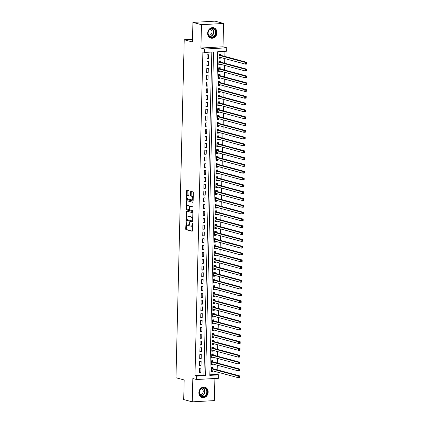 <?xml version="1.0" encoding="UTF-8"?>
<svg xmlns="http://www.w3.org/2000/svg" width="423" height="423" viewBox="0 0 423 423"><rect width="100%" height="100%" fill="white"/><g stroke="black" fill="none" stroke-linecap="round" stroke-linejoin="round"><path stroke-width="0.63" d="M186.12 221.356L185.697 228.869A0.677 0.333 -93.2 0 0 186.02 229.631L192.068 231.254A0.677 0.333 -93.2 0 0 192.121 231.259A0.677 0.333 -93.2 0 0 192.417 230.678L192.592 223.571L192.333 223.032L192.1 224.364A2.163 1.073 -93.2 0 1 191.148 226.231A2.163 1.073 -93.2 0 1 190.974 226.215L190.466 226.078A2.163 1.073 -93.2 0 1 189.446 223.651L189.245 222.197L188.975 223.524A2.163 1.073 -93.2 0 1 188.024 225.39A2.163 1.073 -93.2 0 1 187.849 225.374L187.341 225.237A2.163 1.073 -93.2 0 1 186.321 222.81L186.12 221.356M207.651 33.2A5.372 4.605 105.1 0 0 210.913 38.118A5.372 4.605 105.1 0 0 216.962 32.671A5.372 4.605 105.1 0 0 213.7 27.749A5.372 4.605 105.1 0 0 207.651 33.2M198.868 392.629A5.372 4.605 105.1 0 0 202.131 397.551A5.372 4.605 105.1 0 0 208.179 392.105A5.372 4.605 105.1 0 0 204.917 387.182A5.372 4.605 105.1 0 0 198.868 392.629M188.996 191.482A0.677 0.333 -93.2 0 0 188.679 190.725L186.982 190.265A0.677 0.333 -93.2 0 0 186.924 190.26A0.677 0.333 -93.2 0 0 186.628 190.847L186.437 198.736A0.677 0.333 -93.2 0 0 186.755 199.497L192.803 201.126A0.677 0.333 -93.2 0 0 192.856 201.131A0.677 0.333 -93.2 0 0 193.158 200.544L193.348 192.655A0.677 0.333 -93.2 0 0 193.031 191.894L190.979 191.344A0.677 0.333 -93.2 0 0 190.926 191.339A0.677 0.333 -93.2 0 0 190.625 191.92L190.546 195.299A0.677 0.333 -93.2 0 0 190.863 196.061L191.878 196.33A1.808 0.894 -93.2 0 1 192.735 198.218A1.808 0.894 -93.2 0 1 191.936 199.926A1.808 0.894 -93.2 0 1 191.793 199.91L187.812 198.842A1.808 0.894 -93.2 0 1 186.955 196.954A1.808 0.894 -93.2 0 1 187.754 195.246A1.808 0.894 -93.2 0 1 187.897 195.262L188.563 195.442A0.677 0.333 -93.2 0 0 188.616 195.447A0.677 0.333 -93.2 0 0 188.912 194.86L188.996 191.482M204.589 52.457L204.674 49.052L226.765 47.799L226.68 51.209L217.723 51.717L209.813 375.375L218.77 374.868L218.686 378.273L196.6 379.526L196.679 376.116L205.636 375.613L213.546 51.95L204.589 52.457L202.881 51.997L194.971 375.656L196.679 376.116M196.6 379.526L192.83 378.511L192.264 401.85L183.704 399.55L184.179 379.96L175.968 377.75L184.227 39.778L192.444 41.988L192.92 22.398L201.48 24.703L200.909 48.037L204.674 49.052M186.469 211.066A0.677 0.333 -93.2 0 0 186.416 211.061A0.677 0.333 -93.2 0 0 186.12 211.648L185.924 219.537A0.677 0.333 -93.2 0 0 186.247 220.298L192.296 221.927A0.677 0.333 -93.2 0 0 192.349 221.932A0.677 0.333 -93.2 0 0 192.645 221.345L192.84 213.456A0.677 0.333 -93.2 0 0 192.518 212.695L186.469 211.066M186.178 209.136L186.374 201.248A0.677 0.333 -93.2 0 1 186.67 200.661A0.677 0.333 -93.2 0 1 186.728 200.666L192.777 202.294A0.677 0.333 -93.2 0 1 193.094 203.056L193.01 206.429A0.677 0.333 -93.2 0 1 192.714 207.016A0.677 0.333 -93.2 0 1 192.661 207.011L190.207 206.35A0.677 0.333 -93.2 0 0 190.149 206.345A0.677 0.333 -93.2 0 0 189.853 206.926L189.8 209.168A0.677 0.333 -93.2 0 0 190.117 209.93L192.671 210.617L192.687 211.558L186.501 209.898A0.677 0.333 -93.2 0 1 186.178 209.136L186.776 209.105L186.802 208.079M192.92 22.398L215.011 21.15L223.571 23.45L201.48 24.703M192.264 401.85L214.35 400.602L214.889 378.49M220.483 57.438L220.468 58.147L218.987 57.75M220.536 55.254L220.568 54.059L219.072 54.144L218.971 58.231L220.468 58.147M220.314 64.254L220.298 64.962L218.818 64.566M220.372 62.065L220.399 60.875L218.908 60.96L218.807 65.047L220.298 64.962M220.15 71.064L220.134 71.778L218.654 71.376M220.203 68.88L220.235 67.685L218.739 67.77L218.638 71.862L220.134 71.778M219.986 77.88L219.965 78.588L218.485 78.192M220.039 75.696L220.066 74.501L218.575 74.585L218.474 78.673L219.965 78.588M219.817 84.695L219.801 85.404L218.321 85.007M219.87 82.506L219.902 81.316L218.405 81.401L218.305 85.488L219.801 85.404M219.653 91.505L219.632 92.219L218.152 91.817M219.706 89.322L219.733 88.127L218.242 88.211L218.141 92.304L219.632 92.219M219.484 98.321L219.468 99.03L217.988 98.633M219.537 96.137L219.569 94.942L218.072 95.027L217.972 99.114L219.468 99.03M219.32 105.137L219.299 105.845L217.819 105.449M219.373 102.948L219.4 101.758L217.908 101.843L217.808 105.93L219.299 105.845M219.151 111.947L219.135 112.661L217.655 112.259M219.204 109.763L219.236 108.568L217.739 108.653L217.639 112.745L219.135 112.661M218.987 118.763L218.966 119.471L217.485 119.075M219.04 116.579L219.066 115.384L217.575 115.468L217.475 119.556L218.966 119.471M218.818 125.578L218.802 126.287L217.322 125.89M218.871 123.389L218.903 122.199L217.406 122.284L217.306 126.371L218.802 126.287M218.654 132.388L218.633 133.102L217.152 132.7M218.707 130.205L218.733 129.01L217.242 129.094L217.142 133.187L218.633 133.102M218.485 139.204L218.469 139.913L216.988 139.516M218.538 137.02L218.569 135.825L217.073 135.91L216.973 139.997L218.469 139.913M218.321 146.02L218.3 146.728L216.819 146.332M218.374 143.831L218.4 142.641L216.909 142.725L216.809 146.813L218.3 146.728M218.152 152.83L218.136 153.544L216.655 153.142M218.205 150.646L218.236 149.456L216.74 149.536L216.645 153.628L218.136 153.544M217.988 159.645L217.967 160.354L216.486 159.957M218.041 157.462L218.067 156.267L216.576 156.351L216.476 160.439L217.967 160.354M217.819 166.461L217.803 167.17L216.322 166.773M217.871 164.272L217.903 163.082L216.407 163.167L216.312 167.254L217.803 167.17M217.655 173.277L217.634 173.985L216.153 173.583M217.708 171.088L217.734 169.898L216.243 169.983L216.142 174.07L217.634 173.985M217.485 180.087L217.47 180.795L215.989 180.399M217.538 177.903L217.57 176.708L216.074 176.793L215.979 180.88L217.47 180.795M217.322 186.903L217.3 187.611L215.82 187.215M217.374 184.714L217.401 183.524L215.91 183.608L215.809 187.696L217.3 187.611M217.152 193.718L217.136 194.427L215.656 194.025M217.205 191.529L217.237 190.339L215.741 190.424L215.645 194.511L217.136 194.427M216.988 200.528L216.967 201.237L215.487 200.84M217.041 198.345L217.068 197.15L215.577 197.234L215.476 201.322L216.967 201.237M216.819 207.344L216.803 208.053L215.323 207.656M216.872 205.155L216.904 203.965L215.407 204.05L215.312 208.137L216.803 208.053M216.655 214.16L216.634 214.868L215.154 214.472M216.708 211.971L216.735 210.781L215.244 210.866L215.143 214.953L216.634 214.868M216.486 220.97L216.47 221.678L214.99 221.282M216.539 218.786L216.571 217.591L215.074 217.676L214.979 221.763L216.47 221.678M216.322 227.786L216.301 228.494L214.821 228.097M216.375 225.596L216.402 224.407L214.91 224.491L214.81 228.579L216.301 228.494M216.153 234.601L216.137 235.31L214.657 234.913M216.206 232.412L216.238 231.222L214.741 231.307L214.646 235.394L216.137 235.31M215.989 241.411L215.968 242.125L214.487 241.723M216.042 239.228L216.068 238.033L214.577 238.117L214.477 242.21L215.968 242.125M215.82 248.227L215.804 248.936L214.324 248.539M215.873 246.043L215.904 244.848L214.408 244.933L214.313 249.02L215.804 248.936M215.656 255.043L215.635 255.751L214.154 255.355M215.709 252.854L215.735 251.664L214.244 251.748L214.144 255.836L215.635 255.751M215.487 261.853L215.471 262.567L213.99 262.165M215.54 259.669L215.571 258.474L214.075 258.559L213.98 262.651L215.471 262.567M215.323 268.668L215.302 269.377L213.821 268.98M215.376 266.485L215.402 265.29L213.911 265.374L213.811 269.462L215.302 269.377M215.154 275.484L215.138 276.193L213.657 275.796M215.207 273.295L215.238 272.105L213.747 272.19L213.647 276.277L215.138 276.193M214.99 282.294L214.969 283.008L213.488 282.606M215.043 280.111L215.069 278.916L213.578 279L213.478 283.093L214.969 283.008M214.821 289.11L214.805 289.818L213.324 289.422M214.873 286.926L214.905 285.731L213.414 285.816L213.314 289.903L214.805 289.818M214.657 295.926L214.635 296.634L213.155 296.237M214.71 293.736L214.736 292.547L213.245 292.631L213.144 296.719L214.635 296.634M214.487 302.736L214.472 303.45L212.991 303.048M214.54 300.552L214.572 299.357L213.081 299.442L212.981 303.534L214.472 303.45M214.324 309.551L214.302 310.26L212.822 309.863M214.376 307.368L214.403 306.173L212.912 306.257L212.811 310.345L214.302 310.26M214.154 316.367L214.138 317.076L212.658 316.679M214.207 314.178L214.239 312.988L212.748 313.073L212.647 317.16L214.138 317.076M213.99 323.177L213.969 323.891L212.489 323.489M214.043 320.994L214.07 319.799L212.579 319.883L212.478 323.976L213.969 323.891M213.821 329.993L213.805 330.701L212.325 330.305M213.874 327.809L213.906 326.614L212.415 326.699L212.314 330.786L213.805 330.701M213.657 336.808L213.636 337.517L212.156 337.12M213.71 334.619L213.737 333.43L212.246 333.514L212.145 337.602L213.636 337.517M213.488 343.619L213.472 344.333L211.992 343.931M213.541 341.435L213.573 340.245L212.082 340.325L211.981 344.417L213.472 344.333M213.324 350.434L213.303 351.143L211.823 350.746M213.377 348.251L213.404 347.056L211.912 347.14L211.812 351.227L213.303 351.143M213.155 357.25L213.139 357.958L211.659 357.562M213.208 355.061L213.24 353.871L211.749 353.956L211.648 358.043L213.139 357.958M212.991 364.066L212.97 364.774L211.489 364.372M213.044 361.877L213.07 360.687L211.579 360.771L211.479 364.859L212.97 364.774M199.471 368.259L199.37 372.346L200.867 372.261L200.967 368.174L199.471 368.259M199.64 361.443L199.54 365.53L201.031 365.451L201.131 361.358L199.64 361.443M199.804 354.633L199.704 358.72L201.2 358.635L201.3 354.548L199.804 354.633M199.973 347.817L199.873 351.904L201.364 351.82L201.464 347.732L199.973 347.817M200.137 341.001L200.037 345.089L201.533 345.004L201.634 340.917L200.137 341.001M200.306 334.191L200.206 338.278L201.697 338.194L201.797 334.107L200.306 334.191M200.47 327.376L200.37 331.463L201.866 331.378L201.967 327.291L200.47 327.376M200.639 320.56L200.539 324.647L202.03 324.563L202.131 320.475L200.639 320.56M200.803 313.75L200.703 317.837L202.199 317.752L202.3 313.665L200.803 313.75M200.973 306.934L200.872 311.021L202.363 310.937L202.464 306.849L200.973 306.934M201.137 300.119L201.036 304.206L202.532 304.121L202.633 300.034L201.137 300.119M201.306 293.308L201.205 297.395L202.696 297.311L202.797 293.224L201.306 293.308M201.47 286.493L201.369 290.58L202.866 290.495L202.966 286.408L201.47 286.493M201.639 279.677L201.538 283.764L203.029 283.68L203.13 279.592L201.639 279.677M201.803 272.861L201.702 276.954L203.199 276.869L203.299 272.777L201.803 272.861M201.972 266.051L201.871 270.138L203.363 270.054L203.463 265.967L201.972 266.051M202.136 259.236L202.035 263.323L203.532 263.238L203.632 259.151L202.136 259.236M202.305 252.42L202.205 256.512L203.696 256.428L203.796 252.335L202.305 252.42M202.469 245.61L202.368 249.697L203.865 249.612L203.965 245.525L202.469 245.61M202.638 238.794L202.538 242.881L204.029 242.797L204.129 238.709L202.638 238.794M202.802 231.978L202.702 236.071L204.198 235.986L204.298 231.894L202.802 231.978M202.971 225.168L202.871 229.255L204.362 229.171L204.462 225.084L202.971 225.168M203.135 218.353L203.035 222.44L204.531 222.355L204.632 218.268L203.135 218.353M203.304 211.537L203.204 215.63L204.695 215.545L204.795 211.452L203.304 211.537M203.468 204.727L203.368 208.814L204.864 208.729L204.959 204.642L203.468 204.727M203.637 197.911L203.537 201.998L205.028 201.914L205.129 197.827L203.637 197.911M203.801 191.096L203.701 195.188L205.197 195.103L205.292 191.011L203.801 191.096M203.971 184.285L203.87 188.372L205.361 188.288L205.462 184.201L203.971 184.285M204.135 177.47L204.034 181.557L205.53 181.472L205.626 177.385L204.135 177.47M204.304 170.654L204.203 174.741L205.694 174.662L205.795 170.569L204.304 170.654M204.468 163.844L204.367 167.931L205.864 167.846L205.959 163.759L204.468 163.844M204.637 157.028L204.536 161.115L206.027 161.031L206.128 156.944L204.637 157.028M204.801 150.213L204.7 154.3L206.197 154.215L206.292 150.128L204.801 150.213M204.97 143.402L204.869 147.49L206.361 147.405L206.461 143.318L204.97 143.402M205.134 136.587L205.033 140.674L206.53 140.589L206.625 136.502L205.134 136.587M205.303 129.771L205.203 133.858L206.694 133.774L206.794 129.687L205.303 129.771M205.467 122.961L205.367 127.048L206.863 126.963L206.958 122.876L205.467 122.961M205.636 116.145L205.536 120.232L207.027 120.148L207.127 116.061L205.636 116.145M205.8 109.33L205.7 113.417L207.196 113.332L207.291 109.245L205.8 109.33M205.969 102.519L205.869 106.607L207.36 106.522L207.46 102.435L205.969 102.519M206.133 95.704L206.033 99.791L207.529 99.706L207.624 95.619L206.133 95.704M206.302 88.888L206.202 92.975L207.693 92.891L207.793 88.804L206.302 88.888M206.466 82.073L206.366 86.165L207.862 86.081L207.957 81.988L206.466 82.073M206.636 75.262L206.535 79.35L208.026 79.265L208.127 75.178L206.636 75.262M206.799 68.447L206.699 72.534L208.19 72.449L208.29 68.362L206.799 68.447M206.969 61.631L206.868 65.724L208.359 65.639L208.46 61.547L206.969 61.631M194.971 375.656L203.923 375.153L211.823 52.05M208.523 58.823L208.624 54.736L207.133 54.821L207.032 58.908L208.523 58.823L207.043 58.427M209.829 374.815L217.057 374.408L217.115 372.034M217.168 369.845L217.285 365.218M217.337 363.029L217.448 358.403M217.501 356.219L217.618 351.592M217.671 349.403L217.782 344.777M217.834 342.588L217.951 337.961M218.004 335.777L218.115 331.146M218.168 328.962L218.284 324.335M218.337 322.146L218.448 317.52M218.501 315.336L218.617 310.704M218.67 308.52L218.781 303.894M218.834 301.705L218.95 297.078M219.003 294.894L219.114 290.263M219.167 288.079L219.283 283.452M219.336 281.263L219.447 276.637M219.5 274.453L219.616 269.821M219.669 267.637L219.78 263.011M219.833 260.822L219.949 256.195M220.002 254.012L220.113 249.38M220.166 247.196L220.283 242.569M220.335 240.38L220.446 235.754M220.499 233.57L220.616 228.938M220.669 226.754L220.78 222.128M220.832 219.939L220.949 215.312M221.002 213.129L221.113 208.497M221.166 206.313L221.282 201.686M221.335 199.497L221.446 194.871M221.499 192.682L221.615 188.055M221.668 185.871L221.779 181.245M221.832 179.056L221.948 174.429M222.001 172.24L222.112 167.614M222.165 165.43L222.281 160.803M222.334 158.614L222.445 153.988M222.498 151.799L222.614 147.172M222.667 144.989L222.778 140.362M222.831 138.173L222.947 133.546M223 131.357L223.111 126.731M223.164 124.547L223.281 119.915M223.333 117.731L223.444 113.105M223.497 110.916L223.614 106.289M223.667 104.106L223.778 99.474M223.83 97.29L223.947 92.663M224 90.474L224.111 85.848M224.164 83.664L224.28 79.032M224.333 76.849L224.444 72.222M224.497 70.033L224.613 65.406M224.666 63.223L224.777 58.591M224.83 56.407L224.957 51.305M212.875 368.692L212.906 367.497L211.415 367.582L211.315 371.669L212.806 371.584L212.822 370.876M192.507 39.313L184.227 39.778M200.909 48.037L223 46.789L223.571 23.45M223 46.789L226.765 47.799M217.057 374.408L218.77 374.868M203.923 375.153L205.636 375.613M212.806 371.584L211.326 371.188M200.867 372.261L199.386 371.865M201.031 365.451L199.55 365.049M201.2 358.635L199.719 358.239M201.364 351.82L199.883 351.423M201.533 345.004L200.053 344.608M201.697 338.194L200.216 337.797M201.866 331.378L200.386 330.982M202.03 324.563L200.55 324.166M202.199 317.752L200.719 317.35M202.363 310.937L200.883 310.54M202.532 304.121L201.052 303.725M202.696 297.311L201.216 296.909M202.866 290.495L201.385 290.099M203.029 283.68L201.549 283.283M203.199 276.869L201.718 276.468M203.363 270.054L201.882 269.657M203.532 263.238L202.051 262.842M203.696 256.428L202.215 256.026M203.865 249.612L202.384 249.216M204.029 242.797L202.548 242.4M204.198 235.986L202.717 235.585M204.362 229.171L202.881 228.774M204.531 222.355L203.051 221.959M204.695 215.545L203.214 215.143M204.864 208.729L203.384 208.333M205.028 201.914L203.548 201.517M205.197 195.103L203.717 194.702M205.361 188.288L203.881 187.891M205.53 181.472L204.05 181.076M205.694 174.662L204.214 174.26M205.864 167.846L204.383 167.45M206.027 161.031L204.547 160.634M206.197 154.215L204.716 153.819M206.361 147.405L204.88 147.008M206.53 140.589L205.049 140.193M206.694 133.774L205.213 133.377M206.863 126.963L205.377 126.562M207.027 120.148L205.546 119.751M207.196 113.332L205.71 112.936M207.36 106.522L205.879 106.12M207.529 99.706L206.043 99.31M207.693 92.891L206.213 92.494M207.862 86.081L206.376 85.679M208.026 79.265L206.546 78.868M208.19 72.449L206.71 72.053M208.359 65.639L206.879 65.237M188.447 225.343A2.163 1.073 -93.2 0 0 188.621 225.359A2.163 1.073 -93.2 0 0 189.472 224.269M191.571 226.178A2.163 1.073 -93.2 0 0 191.746 226.199A2.163 1.073 -93.2 0 0 192.55 225.285M186.416 223.83L186.294 228.838A0.677 0.333 -93.2 0 0 186.617 229.594L192.306 231.127M186.527 219.373L186.522 219.505A0.677 0.333 -93.2 0 0 186.844 220.267L192.534 221.795M186.829 211.162A0.677 0.333 -93.2 0 0 186.717 211.611L186.585 217.004M186.416 218.929L186.638 219.463L191.947 220.891L192.216 219.516A2.163 1.073 -93.2 0 0 191.196 217.084L187.563 216.111A2.163 1.073 -93.2 0 0 187.389 216.09A2.163 1.073 -93.2 0 0 186.437 217.961L186.416 218.929M192.021 220.885L192.661 220.827M192.719 218.458A2.163 1.073 -93.2 0 0 191.793 217.052L191.196 217.084M187.389 216.09L187.986 216.058A2.163 1.073 -93.2 0 1 188.161 216.074L191.793 217.052M186.844 206.403L186.971 201.211L186.374 201.248M187.082 200.766A0.677 0.333 -93.2 0 0 186.971 201.211M192.899 206.879L190.805 206.318A0.677 0.333 -93.2 0 0 190.747 206.313A0.677 0.333 -93.2 0 0 190.694 206.324M192.846 211.41L186.501 209.898M187.659 205.668A1.808 0.894 -93.2 0 0 187.516 205.652A1.808 0.894 -93.2 0 0 186.717 207.36A1.808 0.894 -93.2 0 0 187.574 209.242L188.975 209.623A0.677 0.333 -93.2 0 0 189.028 209.628A0.677 0.333 -93.2 0 0 189.33 209.041L189.382 206.805A0.677 0.333 -93.2 0 0 189.065 206.043L187.659 205.668L188.256 205.631A1.808 0.894 -93.2 0 0 188.113 205.615A1.808 0.894 -93.2 0 0 187.971 205.647M189.086 209.618L189.573 209.586A0.677 0.333 -93.2 0 0 189.626 209.591A0.677 0.333 -93.2 0 0 189.821 209.448M189.959 206.493A0.677 0.333 -93.2 0 0 189.663 206.012L189.065 206.043M188.256 205.631L189.663 206.012M186.776 209.105A0.677 0.333 -93.2 0 0 187.098 209.866M188.209 195.241A1.808 0.894 -93.2 0 1 188.351 195.209A1.808 0.894 -93.2 0 1 188.494 195.225L188.801 195.31M192.391 199.878A1.808 0.894 -93.2 0 0 192.534 199.894A1.808 0.894 -93.2 0 0 193.189 199.196M193.232 197.398A1.808 0.894 -93.2 0 0 192.476 196.298L191.878 196.33M191.333 191.439A0.677 0.333 -93.2 0 0 191.222 191.889L191.143 195.267A0.677 0.333 -93.2 0 0 191.46 196.023L192.476 196.298M187.056 197.742L187.029 198.704A0.677 0.333 -93.2 0 0 187.352 199.466L193.041 200.994M187.336 190.366A0.677 0.333 -93.2 0 0 187.225 190.81L187.098 195.944M211.331 370.871L211.881 370.622M211.341 370.479L237.837 377.602L237.879 375.899L239.376 375.814L212.605 368.618A0.687 0.344 86.8 0 1 212.478 368.533L211.595 367.571M238.762 376.507L238.746 377.189L239.344 377.152L239.36 376.47L237.879 375.899L211.384 368.777M239.344 377.152L239.333 377.517L237.837 377.602L238.746 377.189M239.376 375.814L239.36 376.47M207.281 392.063A4.648 3.981 -74.9 0 1 203.135 396.89A4.648 3.981 -74.9 0 1 199.217 392.523A4.648 3.981 -74.9 0 1 203.363 387.695A4.648 3.981 -74.9 0 1 207.281 392.063M199.349 392.459A4.304 3.691 105.1 0 0 201.961 396.404A4.304 3.691 105.1 0 0 206.81 392.036A4.304 3.691 105.1 0 0 204.198 388.092A4.304 3.691 105.1 0 0 199.349 392.459M199.783 394.532L199.783 394.532A3.061 2.628 105.1 0 0 203.236 391.423A3.061 2.628 105.1 0 0 201.374 388.615L201.374 388.615M201.544 397.345A5.335 4.574 105.1 0 0 201.866 397.446A5.335 4.574 105.1 0 0 207.878 392.031A5.335 4.574 105.1 0 0 204.637 387.14A5.335 4.574 105.1 0 0 204.309 387.066M213.953 36.732A4.648 3.981 -74.9 0 1 208.486 35.358A4.648 3.981 -74.9 0 1 210.115 28.991A4.648 3.981 -74.9 0 1 215.582 30.366A4.648 3.981 -74.9 0 1 213.953 36.732M210.088 29.235A4.304 3.691 105.1 0 0 208.148 33.549A4.304 3.691 105.1 0 0 210.744 36.97A4.304 3.691 105.1 0 0 213.636 36.399A4.304 3.691 105.1 0 0 215.577 32.079A4.304 3.691 105.1 0 0 212.981 28.658A4.304 3.691 105.1 0 0 210.088 29.235M208.565 35.098L208.565 35.098A3.061 2.628 105.1 0 0 210.628 34.691A3.061 2.628 105.1 0 0 212.008 31.619A3.061 2.628 105.1 0 0 210.157 29.187A3.061 2.628 105.1 0 0 210.157 29.182M210.326 37.911A5.335 4.574 105.1 0 0 210.649 38.012A5.335 4.574 105.1 0 0 214.234 37.303A5.335 4.574 105.1 0 0 216.639 31.947A5.335 4.574 105.1 0 0 213.419 27.707A5.335 4.574 105.1 0 0 213.092 27.638M211.5 364.06L212.045 363.812M211.511 363.664L238.006 370.791L238.049 369.089L239.54 369.004L212.769 361.802A0.687 0.344 86.8 0 1 212.642 361.718L211.764 360.761M238.926 369.691L238.91 370.374L239.508 370.342L239.524 369.66L238.049 369.089L211.553 361.961M239.508 370.342L239.497 370.707L238.006 370.791L238.91 370.374M239.54 369.004L239.524 369.66M211.664 357.245L212.214 356.996M211.674 356.853L238.17 363.976L238.212 362.273L239.709 362.188L212.938 354.987A0.687 0.344 86.8 0 1 212.811 354.908L211.928 353.945M239.095 362.876L239.08 363.558L239.677 363.526L239.693 362.844L238.212 362.273L211.717 355.146M239.677 363.526L239.667 363.891L238.17 363.976L239.08 363.558M239.709 362.188L239.693 362.844M211.833 350.429L212.378 350.181M211.844 350.038L238.339 357.16L238.382 355.457L239.873 355.373L213.102 348.177A0.687 0.344 86.8 0 1 212.975 348.092L212.097 347.13M239.259 356.066L239.244 356.748L239.841 356.711L239.857 356.029L238.382 355.457L211.886 348.335M239.841 356.711L239.83 357.075L238.339 357.16L239.244 356.748M239.873 355.373L239.857 356.029M211.997 343.619L212.547 343.37M212.008 343.222L238.503 350.35L238.546 348.647L240.042 348.563L213.271 341.361A0.687 0.344 86.8 0 1 213.144 341.276L212.261 340.319M239.429 349.25L239.413 349.932L240.01 349.9L240.026 349.218L238.546 348.647L212.05 341.52M240.01 349.9L240 350.265L238.503 350.35L239.413 349.932M240.042 348.563L240.026 349.218M212.166 336.803L212.711 336.555M212.177 336.407L238.672 343.534L238.715 341.832L240.206 341.747L213.435 334.545A0.687 0.344 86.8 0 1 213.308 334.466L212.431 333.504M239.592 342.434L239.577 343.116L240.174 343.085L240.19 342.403L238.715 341.832L212.219 334.704M240.174 343.085L240.164 343.45L238.672 343.534L239.577 343.116M240.206 341.747L240.19 342.403M212.33 329.988L212.88 329.739M212.341 329.596L238.836 336.719L238.879 335.016L240.375 334.931L213.604 327.735A0.687 0.344 86.8 0 1 213.478 327.651L212.595 326.688M239.762 335.624L239.746 336.306L240.343 336.269L240.359 335.587L238.879 335.016L212.383 327.894M240.343 336.269L240.333 336.634L238.836 336.719L239.746 336.306M240.375 334.931L240.359 335.587M212.499 323.177L213.044 322.923M212.51 322.781L239.006 329.908L239.048 328.206L240.539 328.121L213.768 320.92A0.687 0.344 86.8 0 1 213.641 320.835L212.764 319.873M239.926 328.808L239.91 329.491L240.507 329.454L240.523 328.777L239.048 328.206L212.552 321.078M240.507 329.454L240.497 329.824L239.006 329.908L239.91 329.491M240.539 328.121L240.523 328.777M212.663 316.362L213.213 316.113M212.674 315.965L239.169 323.093L239.212 321.39L240.708 321.306L213.938 314.104A0.687 0.344 86.8 0 1 213.811 314.025L212.928 313.062M240.095 321.993L240.079 322.675L240.676 322.643L240.692 321.961L239.212 321.39L212.716 314.263M240.676 322.643L240.666 323.008L239.169 323.093L240.079 322.675M240.708 321.306L240.692 321.961M212.832 309.546L213.377 309.298M212.843 309.155L239.339 316.277L239.381 314.575L240.872 314.49L214.101 307.294A0.687 0.344 86.8 0 1 213.975 307.209L213.092 306.247M240.259 315.183L240.243 315.865L240.84 315.828L240.856 315.146L239.381 314.575L212.885 307.452M240.84 315.828L240.83 316.193L239.339 316.277L240.243 315.865M240.872 314.49L240.856 315.146M212.996 302.736L213.546 302.482M213.007 302.339L239.503 309.467L239.545 307.759L241.041 307.68L214.265 300.478A0.687 0.344 86.8 0 1 214.144 300.393L213.261 299.431M240.428 308.367L240.412 309.049L241.01 309.012L241.025 308.335L239.545 307.759L213.049 300.637M241.01 309.012L240.999 309.382L239.503 309.467L240.412 309.049M241.041 307.68L241.025 308.335M213.166 295.92L213.71 295.672M213.176 295.524L239.672 302.651L239.714 300.949L241.205 300.864L214.435 293.662A0.687 0.344 86.8 0 1 214.308 293.583L213.425 292.621M240.592 301.551L240.576 302.234L241.173 302.202L241.189 301.52L239.714 300.949L213.218 293.821M241.173 302.202L241.163 302.567L239.672 302.651L240.576 302.234M241.205 300.864L241.189 301.52M213.329 289.105L213.879 288.856M213.34 288.713L239.836 295.836L239.878 294.133L241.374 294.048L214.598 286.852A0.687 0.344 86.8 0 1 214.477 286.768L213.594 285.805M240.761 294.741L240.745 295.418L241.343 295.386L241.359 294.704L239.878 294.133L213.382 287.011M241.343 295.386L241.332 295.751L239.836 295.836L240.745 295.418M241.374 294.048L241.359 294.704M213.499 282.294L214.043 282.041M213.509 281.898L240.005 289.025L240.047 287.317L241.538 287.233L214.768 280.037A0.687 0.344 86.8 0 1 214.641 279.952L213.758 278.99M240.925 287.926L240.909 288.608L241.507 288.571L241.522 287.894L240.047 287.317L213.546 280.195M241.507 288.571L241.496 288.941L240.005 289.025L240.909 288.608M241.538 287.233L241.522 287.894M213.663 275.479L214.212 275.23M213.673 275.082L240.169 282.21L240.211 280.507L241.707 280.423L214.932 273.221A0.687 0.344 86.8 0 1 214.81 273.136L213.927 272.179M241.094 281.11L241.078 281.792L241.676 281.76L241.692 281.078L240.211 280.507L213.715 273.38M241.676 281.76L241.665 282.125L240.169 282.21L241.078 281.792M241.707 280.423L241.692 281.078M213.832 268.663L214.376 268.415M213.842 268.272L240.338 275.394L240.38 273.692L241.871 273.607L215.101 266.411A0.687 0.344 86.8 0 1 214.974 266.326L214.091 265.364M241.258 274.3L241.242 274.976L241.84 274.945L241.856 274.263L240.38 273.692L213.879 266.569M241.84 274.945L241.829 275.31L240.338 275.394L241.242 274.976M241.871 273.607L241.856 274.263M213.996 261.853L214.546 261.599M214.006 261.456L240.502 268.584L240.544 266.876L242.041 266.791L215.265 259.595A0.687 0.344 86.8 0 1 215.143 259.511L214.26 258.548M241.427 267.484L241.411 268.166L242.009 268.129L242.025 267.452L240.544 266.876L214.049 259.754M242.009 268.129L241.998 268.499L240.502 268.584L241.411 268.166M242.041 266.791L242.025 267.452M214.165 255.037L214.71 254.789M214.175 254.641L240.671 261.768L240.713 260.066L242.205 259.981L215.434 252.78A0.687 0.344 86.8 0 1 215.307 252.695L214.424 251.738M241.591 260.668L241.575 261.351L242.173 261.319L242.189 260.637L240.713 260.066L214.212 252.938M242.173 261.319L242.162 261.684L240.671 261.768L241.575 261.351M242.205 259.981L242.189 260.637M214.329 248.222L214.879 247.973M214.339 247.83L240.835 254.953L240.877 253.25L242.374 253.166L215.598 245.969A0.687 0.344 86.8 0 1 215.476 245.885L214.593 244.922M241.76 253.858L241.745 254.535L242.342 254.503L242.358 253.821L240.877 253.25L214.382 246.123M242.342 254.503L242.331 254.868L240.835 254.953L241.745 254.535M242.374 253.166L242.358 253.821M214.498 241.411L215.043 241.158M214.509 241.015L241.004 248.142L241.047 246.435L242.538 246.35L215.767 239.154A0.687 0.344 86.8 0 1 215.64 239.069L214.757 238.107M241.924 247.043L241.908 247.725L242.506 247.688L242.522 247.006L241.047 246.435L214.546 239.312M242.506 247.688L242.495 248.058L241.004 248.142L241.908 247.725M242.538 246.35L242.522 247.006M214.662 234.596L215.212 234.347M214.673 234.199L241.168 241.327L241.21 239.624L242.707 239.54L215.931 232.338A0.687 0.344 86.8 0 1 215.804 232.253L214.926 231.296M242.093 240.227L242.078 240.909L242.675 240.877L242.691 240.195L241.21 239.624L214.715 232.497M242.675 240.877L242.665 241.242L241.168 241.327L242.078 240.909M242.707 239.54L242.691 240.195M214.831 227.78L215.376 227.532M214.842 227.389L241.337 234.511L241.38 232.809L242.871 232.724L216.1 225.528A0.687 0.344 86.8 0 1 215.973 225.443L215.09 224.481M242.257 233.417L242.242 234.093L242.839 234.062L242.855 233.38L241.38 232.809L214.879 225.681M242.839 234.062L242.828 234.427L241.337 234.511L242.242 234.093M242.871 232.724L242.855 233.38M214.995 220.97L215.545 220.716M215.006 220.573L241.501 227.701L241.544 225.993L243.04 225.908L216.264 218.712A0.687 0.344 86.8 0 1 216.137 218.628L215.259 217.665M242.427 226.601L242.411 227.283L243.008 227.246L243.024 226.564L241.544 225.993L215.048 218.871M243.008 227.246L242.998 227.616L241.501 227.701L242.411 227.283M243.04 225.908L243.024 226.564M215.164 214.154L215.709 213.906M215.175 213.758L241.67 220.885L241.713 219.183L243.204 219.098L216.433 211.897A0.687 0.344 86.8 0 1 216.306 211.812L215.423 210.855M242.591 219.786L242.575 220.468L243.172 220.436L243.188 219.754L241.713 219.183L215.212 212.055M243.172 220.436L243.162 220.801L241.67 220.885L242.575 220.468M243.204 219.098L243.188 219.754M215.328 207.339L215.878 207.09M215.339 206.947L241.834 214.07L241.877 212.367L243.373 212.283L216.597 205.086A0.687 0.344 86.8 0 1 216.47 205.002L215.593 204.039M242.76 212.97L242.744 213.652L243.336 213.62L243.357 212.938L241.877 212.367L215.381 205.24M243.336 213.62L243.331 213.985L241.834 214.07L242.744 213.652M243.373 212.283L243.357 212.938M215.497 200.523L216.042 200.275M215.508 200.132L242.004 207.254L242.046 205.552L243.537 205.467L216.766 198.271A0.687 0.344 86.8 0 1 216.639 198.186L215.756 197.224M242.924 206.16L242.908 206.842L243.505 206.805L243.521 206.123L242.046 205.552L215.545 198.429M243.505 206.805L243.495 207.17L242.004 207.254L242.908 206.842M243.537 205.467L243.521 206.123M215.661 193.713L216.211 193.464M215.672 193.316L242.168 200.444L242.21 198.741L243.706 198.657L216.93 191.455A0.687 0.344 86.8 0 1 216.803 191.37L215.926 190.413M243.093 199.344L243.077 200.026L243.669 199.994L243.69 199.312L242.21 198.741L215.714 191.614M243.669 199.994L243.664 200.359L242.168 200.444L243.077 200.026M243.706 198.657L243.69 199.312M215.83 186.897L216.375 186.649M215.841 186.506L242.337 193.628L242.379 191.926L243.87 191.841L217.099 184.64A0.687 0.344 86.8 0 1 216.973 184.56L216.09 183.598M243.257 192.528L243.241 193.211L243.838 193.179L243.854 192.497L242.379 191.926L215.878 184.798M243.838 193.179L243.828 193.544L242.337 193.628L243.241 193.211M243.87 191.841L243.854 192.497M215.994 180.082L216.544 179.833M216.005 179.69L242.501 186.813L242.543 185.11L244.034 185.025L217.263 177.829A0.687 0.344 86.8 0 1 217.136 177.745L216.259 176.782M243.426 185.718L243.41 186.4L244.002 186.363L244.023 185.681L242.543 185.11L216.047 177.988M244.002 186.363L243.997 186.728L242.501 186.813L243.41 186.4M244.034 185.025L244.023 185.681M216.164 173.271L216.708 173.023M216.174 172.875L242.67 180.002L242.712 178.3L244.203 178.215L217.433 171.014A0.687 0.344 86.8 0 1 217.306 170.929L216.423 169.972M243.59 178.903L243.574 179.585L244.171 179.553L244.187 178.871L242.712 178.3L216.211 171.172M244.171 179.553L244.161 179.918L242.67 180.002L243.574 179.585M244.203 178.215L244.187 178.871M216.327 166.456L216.877 166.207M216.338 166.065L242.834 173.187L242.876 171.484L244.367 171.4L217.596 164.198A0.687 0.344 86.8 0 1 217.47 164.119L216.592 163.156M243.759 172.087L243.743 172.769L244.335 172.737L244.357 172.055L242.876 171.484L216.38 164.357M244.335 172.737L244.33 173.102L242.834 173.187L243.743 172.769M244.367 171.4L244.357 172.055M216.497 159.64L217.041 159.392M216.507 159.249L243.003 166.371L243.045 164.669L244.536 164.584L217.766 157.388A0.687 0.344 86.8 0 1 217.639 157.303L216.756 156.341M243.923 165.277L243.907 165.959L244.505 165.922L244.52 165.24L243.045 164.669L216.544 157.546M244.505 165.922L244.494 166.287L243.003 166.371L243.907 165.959M244.536 164.584L244.52 165.24M216.661 152.83L217.211 152.581M216.671 152.433L243.167 159.561L243.209 157.858L244.7 157.774L217.93 150.572A0.687 0.344 86.8 0 1 217.803 150.488L216.925 149.531M244.092 158.461L244.076 159.143L244.668 159.111L244.69 158.429L243.209 157.858L216.713 150.731M244.668 159.111L244.663 159.476L243.167 159.561L244.076 159.143M244.7 157.774L244.69 158.429M216.83 146.014L217.374 145.766M216.84 145.618L243.336 152.745L243.378 151.043L244.869 150.958L218.099 143.757A0.687 0.344 86.8 0 1 217.972 143.677L217.089 142.715M244.256 151.646L244.24 152.328L244.838 152.296L244.854 151.614L243.378 151.043L216.877 143.915M244.838 152.296L244.827 152.661L243.336 152.745L244.24 152.328M244.869 150.958L244.854 151.614M216.994 139.199L217.544 138.95M217.004 138.807L243.5 145.93L243.542 144.227L245.033 144.143L218.263 136.946A0.687 0.344 86.8 0 1 218.136 136.862L217.258 135.899M244.425 144.835L244.409 145.517L245.002 145.48L245.023 144.798L243.542 144.227L217.047 137.105M245.002 145.48L244.996 145.845L243.5 145.93L244.409 145.517M245.033 144.143L245.023 144.798M217.163 132.388L217.708 132.135M217.173 131.992L243.669 139.119L243.711 137.417L245.203 137.332L218.432 130.131A0.687 0.344 86.8 0 1 218.305 130.046L217.422 129.084M244.589 138.02L244.573 138.702L245.171 138.665L245.187 137.988L243.711 137.417L217.211 130.289M245.171 138.665L245.16 139.035L243.669 139.119L244.573 138.702M245.203 137.332L245.187 137.988M217.327 125.573L217.877 125.324M217.337 125.176L243.833 132.304L243.875 130.601L245.366 130.517L218.596 123.315A0.687 0.344 86.8 0 1 218.469 123.236L217.591 122.273M244.758 131.204L244.743 131.886L245.335 131.854L245.356 131.172L243.875 130.601L217.38 123.474M245.335 131.854L245.329 132.219L243.833 132.304L244.743 131.886M245.366 130.517L245.356 131.172M217.496 118.757L218.041 118.509M217.501 118.366L244.002 125.488L244.045 123.786L245.536 123.701L218.765 116.505A0.687 0.344 86.8 0 1 218.638 116.42L217.755 115.458M244.922 124.394L244.906 125.076L245.504 125.039L245.52 124.357L244.045 123.786L217.544 116.663M245.504 125.039L245.493 125.404L244.002 125.488L244.906 125.076M245.536 123.701L245.52 124.357M217.66 111.947L218.21 111.693M217.671 111.55L244.166 118.678L244.208 116.97L245.7 116.891L218.929 109.689A0.687 0.344 86.8 0 1 218.802 109.605L217.924 108.642M245.091 117.578L245.076 118.26L245.668 118.223L245.689 117.546L244.208 116.97L217.713 109.848M245.668 118.223L245.663 118.593L244.166 118.678L245.076 118.26M245.7 116.891L245.689 117.546M217.829 105.131L218.374 104.883M217.834 104.735L244.335 111.862L244.378 110.16L245.869 110.075L219.098 102.874A0.687 0.344 86.8 0 1 218.971 102.794L218.088 101.832M245.255 110.763L245.24 111.445L245.837 111.413L245.853 110.731L244.378 110.16L217.877 103.032M245.837 111.413L245.826 111.778L244.335 111.862L245.24 111.445M245.869 110.075L245.853 110.731M217.993 98.316L218.543 98.067M218.004 97.925L244.499 105.047L244.542 103.344L246.033 103.26L219.262 96.063A0.687 0.344 86.8 0 1 219.135 95.979L218.257 95.016M245.425 103.952L245.403 104.629L246.001 104.597L246.022 103.915L244.542 103.344L218.046 96.222M246.001 104.597L245.996 104.962L244.499 105.047L245.403 104.629M246.033 103.26L246.022 103.915M218.162 91.505L218.707 91.252M218.168 91.109L244.668 98.236L244.711 96.529L246.202 96.444L219.431 89.248A0.687 0.344 86.8 0 1 219.304 89.163L218.421 88.201M245.589 97.137L245.573 97.819L246.17 97.782L246.186 97.105L244.711 96.529L218.21 89.406M246.17 97.782L246.16 98.152L244.668 98.236L245.573 97.819M246.202 96.444L246.186 97.105M218.326 84.69L218.876 84.441M218.337 84.293L244.832 91.421L244.875 89.718L246.366 89.634L219.595 82.432A0.687 0.344 86.8 0 1 219.468 82.348L218.591 81.39M245.758 90.321L245.737 91.003L246.334 90.971L246.355 90.289L244.875 89.718L218.379 82.591M246.334 90.971L246.329 91.336L244.832 91.421L245.737 91.003M246.366 89.634L246.355 90.289M218.495 77.874L219.04 77.626M218.501 77.483L245.002 84.605L245.044 82.903L246.535 82.818L219.764 75.622A0.687 0.344 86.8 0 1 219.637 75.537L218.754 74.575M245.922 83.511L245.906 84.188L246.503 84.156L246.519 83.474L245.044 82.903L218.543 75.78M246.503 84.156L246.493 84.521L245.002 84.605L245.906 84.188M246.535 82.818L246.519 83.474M218.659 71.064L219.209 70.81M218.67 70.667L245.166 77.795L245.208 76.087L246.699 76.003L219.928 68.806A0.687 0.344 86.8 0 1 219.801 68.722L218.924 67.759M246.091 76.695L246.07 77.377L246.667 77.34L246.688 76.663L245.208 76.087L218.712 68.965M246.667 77.34L246.662 77.71L245.166 77.795L246.07 77.377M246.699 76.003L246.688 76.663M218.828 64.248L219.373 64M218.834 63.852L245.335 70.979L245.377 69.277L246.868 69.192L220.097 61.991A0.687 0.344 86.8 0 1 219.971 61.906L219.088 60.949M246.255 69.88L246.239 70.562L246.836 70.53L246.852 69.848L245.377 69.277L218.876 62.149M246.836 70.53L246.826 70.895L245.335 70.979L246.239 70.562M246.868 69.192L246.852 69.848M218.992 57.433L219.542 57.184M219.003 57.042L245.499 64.164L245.541 62.461L247.032 62.377L220.261 55.18A0.687 0.344 86.8 0 1 220.134 55.096L219.257 54.133M246.424 63.069L246.403 63.746L247 63.714L247.021 63.032L245.541 62.461L219.045 55.334M247 63.714L246.995 64.079L245.499 64.164L246.403 63.746M247.032 62.377L247.021 63.032M186.332 221.737L185.871 221.763M192.587 223.418L192.121 223.444M189.456 222.577L188.996 222.604M189.451 223.497L188.975 223.524M192.576 224.338L192.1 224.364M186.617 229.594L186.02 229.631M186.294 228.838L185.697 228.869M186.844 220.267L186.247 220.298M186.522 219.505L185.924 219.537M186.717 211.611L186.12 211.648M192.671 220.457L192.195 220.483M192.692 219.489L192.216 219.516M188.161 216.074L187.563 216.111M190.805 206.318L190.207 206.35M189.8 209.015L189.33 209.041M189.869 206.773L189.382 206.805M188.494 195.225L187.897 195.262M191.46 196.023L190.863 196.061M191.143 195.267L190.546 195.299M191.222 191.889L190.625 191.92M187.352 199.466L186.755 199.497M187.029 198.704L186.437 198.736M187.225 190.81L186.628 190.847M212.605 368.618L211.384 368.687M212.478 368.533L211.389 368.597M203.267 387.986A4.304 3.691 -74.9 0 1 205.028 391.555A4.304 3.691 -74.9 0 1 201.105 396.028M200.84 395.849A4.161 3.569 105.1 0 0 204.732 391.518A4.161 3.569 105.1 0 0 202.945 388.013M212.05 28.553A4.304 3.691 -74.9 0 1 211.854 35.918A4.304 3.691 -74.9 0 1 209.887 36.6M209.623 36.415A4.161 3.569 105.1 0 0 211.627 35.754A4.161 3.569 105.1 0 0 213.52 32.037A4.161 3.569 105.1 0 0 211.727 28.579M212.769 361.802L211.553 361.871M212.642 361.718L211.553 361.781M212.938 354.987L211.717 355.056M212.811 354.908L211.722 354.966M213.102 348.177L211.886 348.245M212.975 348.092L211.886 348.155M213.271 341.361L212.05 341.43M213.144 341.276L212.055 341.34M213.435 334.545L212.219 334.614M213.308 334.466L212.219 334.524M213.604 327.735L212.383 327.804M213.478 327.651L212.388 327.714M213.768 320.92L212.552 320.988M213.641 320.835L212.552 320.898M213.938 314.104L212.716 314.173M213.811 314.025L212.721 314.083M214.101 307.294L212.885 307.362M213.975 307.209L212.885 307.272M214.265 300.478L213.049 300.547M214.144 300.393L213.055 300.457M214.435 293.662L213.218 293.731M214.308 293.583L213.218 293.641M214.598 286.852L213.382 286.921M214.477 286.768L213.388 286.826M214.768 280.037L213.552 280.105M214.641 279.952L213.552 280.015M214.932 273.221L213.715 273.29M214.81 273.136L213.721 273.2M215.101 266.411L213.885 266.479M214.974 266.326L213.885 266.384M215.265 259.595L214.049 259.664M215.143 259.511L214.054 259.574M215.434 252.78L214.218 252.848M215.307 252.695L214.218 252.758M215.598 245.969L214.382 246.038M215.476 245.885L214.387 245.943M215.767 239.154L214.551 239.222M215.64 239.069L214.551 239.132M215.931 232.338L214.715 232.407M215.804 232.253L214.72 232.317M216.1 225.528L214.884 225.596M215.973 225.443L214.884 225.501M216.264 218.712L215.048 218.781M216.137 218.628L215.053 218.691M216.433 211.897L215.217 211.965M216.306 211.812L215.217 211.875M216.597 205.086L215.381 205.155M216.47 205.002L215.386 205.06M216.766 198.271L215.55 198.339M216.639 198.186L215.55 198.25M216.93 191.455L215.714 191.524M216.803 191.37L215.719 191.434M217.099 184.64L215.883 184.714M216.973 184.56L215.883 184.618M217.263 177.829L216.047 177.898M217.136 177.745L216.053 177.808M217.433 171.014L216.216 171.082M217.306 170.929L216.216 170.992M217.596 164.198L216.38 164.267M217.47 164.119L216.386 164.177M217.766 157.388L216.55 157.456M217.639 157.303L216.55 157.367M217.93 150.572L216.713 150.641M217.803 150.488L216.719 150.551M218.099 143.757L216.883 143.825M217.972 143.677L216.883 143.735M218.263 136.946L217.047 137.015M218.136 136.862L217.052 136.925M218.432 130.131L217.216 130.199M218.305 130.046L217.216 130.11M218.596 123.315L217.38 123.384M218.469 123.236L217.385 123.294M218.765 116.505L217.549 116.574M218.638 116.42L217.549 116.484M218.929 109.689L217.713 109.758M218.802 109.605L217.718 109.668M219.098 102.874L217.882 102.942M218.971 102.794L217.882 102.852M219.262 96.063L218.046 96.132M219.135 95.979L218.051 96.037M219.431 89.248L218.215 89.316M219.304 89.163L218.215 89.227M219.595 82.432L218.379 82.501M219.468 82.348L218.384 82.411M219.764 75.622L218.548 75.691M219.637 75.537L218.548 75.595M219.928 68.806L218.712 68.875M219.801 68.722L218.717 68.785M220.097 61.991L218.881 62.059M219.971 61.906L218.881 61.97M220.261 55.18L219.045 55.249M220.134 55.096L219.051 55.154M188.621 225.359L188.024 225.39M191.746 226.199L191.148 226.231M192.581 220.859L191.984 220.891M190.747 206.313L190.149 206.345M188.113 205.615L187.516 205.652M189.626 209.591L189.028 209.628M188.351 195.209L187.754 195.246M192.534 199.894L191.936 199.926"/></g></svg>
